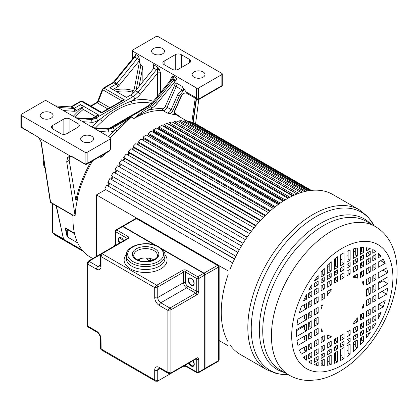 <?xml version="1.0" encoding="UTF-8"?>
<svg xmlns="http://www.w3.org/2000/svg" width="418" height="418" viewBox="0 0 418 418"><rect width="100%" height="100%" fill="white"/><g stroke="black" fill="none" stroke-linecap="round" stroke-linejoin="round"><path stroke-width="0.63" d="M41.283 142.345A1.003 0.664 171.2 0 1 40.995 141.963C40.473 139.769 39.182 137.961 37.118 136.54A1.003 0.58 -60 0 1 37.019 136.451L39.041 138.008L41.283 142.345L50.578 202.223L73.061 215.207M85.126 152.335L21.318 115.493A1.432 0.826 180 0 1 20.9 114.908A1.432 0.826 180 0 1 21.318 114.323L44.616 100.874A1.432 0.826 180 0 1 46.638 100.874L110.446 137.715A1.432 0.826 180 0 1 110.869 138.301A1.432 0.826 180 0 1 110.446 138.886L87.153 152.335A1.432 0.826 180 0 1 85.126 152.335L85.126 164.028L87.153 163.443L109.438 150.579A1.432 0.826 -120 0 1 109.14 151.238L110.869 148.238L110.869 138.301M21.318 115.493L21.318 127.391L20.994 126.894L37.019 136.451M70.569 156.212A12.174 7.028 -120 0 1 73.479 157.304A0.716 0.413 120 0 0 73.631 157.633C71.415 156.431 69.623 156.233 68.259 157.027A11.458 6.615 -120 0 0 67.627 157.481L70.569 156.212L39.041 138.008M85.633 164.321L86.5 164.305L87.153 163.443L87.153 152.335M52.715 125.437A4.295 2.482 0 0 0 51.461 127.192A4.295 2.482 0 0 0 52.715 128.943L60.819 133.624A4.295 2.482 0 0 0 66.896 133.624L78.035 127.192A4.295 2.482 0 0 0 79.295 125.437A4.295 2.482 0 0 0 78.035 123.681L69.937 119.005A4.295 2.482 0 0 0 63.86 119.005L52.715 125.437L52.715 128.943M42.082 112.865A6.448 3.72 0 0 0 40.196 115.493A6.448 3.72 0 0 0 44.172 118.931A6.448 3.72 0 0 0 51.2 118.127A6.448 3.72 0 0 0 53.086 115.493A6.448 3.72 0 0 0 49.105 112.055A6.448 3.72 0 0 0 42.082 112.865M82.597 136.252A6.448 3.72 0 0 0 80.705 138.886A6.448 3.72 0 0 0 84.687 142.324A6.448 3.72 0 0 0 91.709 141.514A6.448 3.72 0 0 0 93.601 138.886A6.448 3.72 0 0 0 89.619 135.448A6.448 3.72 0 0 0 82.597 136.252M56.367 205.875L63.557 239.274L82.006 249.927M63.557 239.274L56.127 205.74M67.627 157.481L66.708 161.797L75.109 215.934A83.078 47.965 120 0 1 76.499 204.083A83.078 47.965 120 0 1 77.675 198.388L77.372 198.216A1.432 0.826 -60 0 1 75.857 199.726M77.675 198.388A1.432 0.826 120 0 1 75.992 199.841A1.432 0.826 120 0 1 75.71 199.381L69.179 160.376L69.55 156.734A11.458 6.615 60 0 1 69.66 156.583M75.109 215.934L73.082 214.821A83.078 47.965 120 0 0 72.972 218.995A83.078 47.965 120 0 0 90.178 257.028L92.786 258.533M73.035 215.829L70.929 214.612L72.079 215.145L71.572 214.653M70.929 214.612L70.851 214.241M66.222 230.344L67.246 229.498L65.171 227.815L66.263 230.527C66.258 233.537 67.711 237.973 68.724 237.717L77.68 242.889M74.556 233.719L67.246 229.498L67.392 234.038C67.852 236.771 68.395 238.004 69.017 237.737M67.402 235.836L67.089 236.74L68.045 237.184M96.469 237.957A83.078 47.965 -60 0 1 96.271 232.445A83.078 47.965 -60 0 1 96.469 226.702M174.019 114.61A83.078 47.965 120 0 0 170.382 113.832A5.732 3.307 120 0 0 172.989 110.368L179.489 95.67L183.105 91.103L182.53 90.084C183.706 89.833 183.559 88.595 182.091 86.364L186.104 91.929A2.863 1.656 120 0 0 186.7 93.24L185.075 92.911L183.303 93.616L181.057 96.255L174.661 110.728A5.732 3.307 120 0 0 174.019 114.61L174.724 114.485M165.241 106.501A2.863 1.656 -60 0 1 162.565 108.753A1.432 1.129 94.7 0 0 163.077 110.645A83.078 47.965 120 0 0 133.948 118.534C139.069 114.072 143.536 110.718 147.345 108.461A1.432 0.826 60 0 1 148.359 110.216L151.582 108.351A1.432 0.826 -120 0 0 150.569 106.6A14.322 8.271 120 0 0 155.512 102.258L173.982 79.775L176.992 78.27L176.992 83.417A1.432 0.826 180 0 0 174.964 83.417A4.295 2.482 -60 0 1 174.437 85.7L165.241 106.501L167.09 107.264A4.295 2.482 -60 0 1 163.077 110.645L167.127 112.985L170.382 113.832M108.696 136.702A84.509 48.791 120 0 1 115.723 129.643A1.432 0.554 47.2 0 0 117.024 131.179L131.414 117.071L114.281 130.473A16.474 9.509 120 0 1 108.596 132.046A2.147 1.688 -86.1 0 0 107.823 129.209A14.322 8.271 120 0 0 112.761 127.84L131.414 117.071L133.948 118.534C139.105 114.903 143.912 112.128 148.359 110.216A84.509 48.791 120 0 1 162.565 108.753M104.991 153.631A83.078 47.965 120 0 0 103.998 155.036A5.732 3.307 120 0 0 104.072 154.164M99.609 156.734L100.921 157.492L103.998 155.036M107.724 185.587A83.078 47.965 -60 0 1 108.967 182.995M110.974 179.066A83.078 47.965 -60 0 1 112.416 176.417M114.563 172.697A83.078 47.965 -60 0 1 116.136 170.126M118.534 166.421A83.078 47.965 -60 0 1 120.159 164.049M122.803 160.402A83.078 47.965 -60 0 1 124.454 158.244M127.333 154.681A83.078 47.965 -60 0 1 128.99 152.742M132.093 149.31A83.078 47.965 -60 0 1 133.723 147.601M137.047 144.32A83.078 47.965 -60 0 1 138.635 142.846M142.162 139.758A83.078 47.965 -60 0 1 143.672 138.52M147.402 135.662A83.078 47.965 -60 0 1 148.808 134.659M152.737 132.062A83.078 47.965 -60 0 1 154.007 131.289M158.129 128.995A83.078 47.965 -60 0 1 159.227 128.441M163.558 126.487A83.078 47.965 -60 0 1 164.431 126.137M169.003 124.574A83.078 47.965 -60 0 1 169.598 124.402M95.408 116.434L83.224 109.396L82.21 107.238A2.147 1.238 -120 0 0 80.69 104.61L98.92 115.133A2.147 1.238 -120 0 0 97.843 115.028L93.763 117.385A2.147 1.238 60 0 1 94.834 117.495L95.847 118.075L133.149 96.542L130.62 95.079L126.534 97.436L109.824 87.79L116.152 84.133L113.618 82.675L104.119 88.161L124.371 99.855L121.178 100.409L121.241 101.308M101.025 112.045L101.59 113.012L102.844 111.93M80.617 101.245L82.403 101.208L101.093 111.998L102.509 111.998L122.025 100.728L124.371 99.855L101.59 113.012L81.332 101.313A1.432 0.826 -120 0 0 80.617 101.245L71.112 106.731A1.432 0.826 60 0 1 71.828 106.799A2.147 1.238 -60 0 1 71.086 107.003L55.406 105.937M120.677 101.501A1.432 0.303 21.2 0 0 120.593 101.449L121.178 100.409L102.802 89.797L98.418 101.099A2.147 1.238 -60 0 1 97.101 102.734L91.077 106.214M134.115 56.942L113.743 81.85A1.432 0.319 39.3 0 1 114.36 82.022L116.888 83.485A2.147 1.238 120 0 1 116.152 84.133A2.147 1.238 -120 0 1 117.667 86.766A4.295 2.482 120 0 0 119.151 85.465L139.523 60.553A2.147 0.475 -140.7 0 0 137.266 58.572L134.732 57.109A1.432 0.319 -140.7 0 0 134.115 56.942L135.766 54.471A2.863 1.656 -60 0 1 134.732 57.109L114.36 82.022A2.147 1.238 -60 0 1 113.618 82.675A1.432 0.826 -120 0 0 112.902 82.602L103.403 88.088A1.432 0.826 60 0 1 104.119 88.161A2.147 1.238 120 0 0 102.802 89.797A1.432 0.303 -158.8 0 1 102.342 89.358L97.958 100.654A1.432 0.303 21.2 0 0 98.418 101.099L109.897 107.724M139.816 60.056L139.743 60.276A1.432 0.606 10.8 0 1 139.821 60.255L138.301 55.934A2.863 1.656 120 0 1 137.266 58.572L116.888 83.485A2.147 0.475 39.3 0 1 119.151 85.465M139.821 60.255C139.973 63.4 140.312 65.093 140.835 65.333L136.289 89.222L136.639 89.421M196.538 88.01L132.731 51.174A1.432 0.826 180 0 1 132.313 50.588A1.432 0.826 180 0 1 132.731 50.003L156.024 36.554A1.432 0.826 180 0 1 158.051 36.554L221.859 73.39A1.432 0.826 180 0 1 222.277 73.976A1.432 0.826 180 0 1 221.859 74.561L198.566 88.01A1.432 0.826 180 0 1 196.538 88.01L196.538 97.953A1.432 0.826 0 0 0 198.566 97.953A1.432 0.826 -60 0 0 199.579 98.538L221.859 85.674L221.859 74.561M171.448 79.201L173.752 76.4L172.033 76.452L170.711 79.007A2.147 1.238 0 0 1 171.223 79.477M159.263 69.08L160.585 73.16A2.147 1.238 0 0 0 157.544 73.16L157.544 67.042L159.263 69.08L157.497 70.37A2.147 0.475 -140.7 0 0 156.51 69.681L153.897 68.176L154.122 67.042L153.495 64.701L157.544 67.042A2.863 1.656 120 0 1 156.51 69.681L138.092 92.2A2.147 0.475 39.3 0 1 140.354 94.181L157.544 73.16L157.544 96.203M142.857 81.813L142.857 66.504L140.835 65.333M139.063 86.458L142.857 66.504M130.62 95.079A14.322 8.271 -60 0 0 135.563 90.737L153.897 68.176M140.354 94.181A16.474 9.509 120 0 1 134.669 99.171L131.377 101.072A2.147 1.52 -105 0 0 132.506 103.873C123.963 104.908 109.464 113.283 102.572 121.152A2.147 0.878 48.4 0 1 100.66 118.806A83.793 48.378 120 0 0 92.169 127.161M172.033 76.452L171.986 78.736A2.147 0.475 -140.7 0 1 172.712 79.039L154.299 101.558A14.322 8.271 -60 0 1 149.357 105.895L112.055 127.433L112.761 127.84A2.147 1.238 60 0 1 114.281 130.473M173.982 79.775L175.226 81.212L176.992 78.27L173.752 76.4A2.863 1.656 -60 0 1 172.712 79.039L173.982 79.775M173.46 80.313A1.432 0.319 39.3 0 1 174.964 81.635L175.226 81.212M113.827 126.408C124.486 119.193 134.727 113.283 144.544 108.675M140.025 110.561L115.462 124.742M153.349 101.334A83.793 48.378 120 0 0 131.377 101.072C120.718 105.19 110.477 111.104 100.66 118.806L97.368 120.708A16.474 9.509 120 0 1 91.683 122.281A2.147 1.688 -86.1 0 0 90.905 119.443A14.322 8.271 120 0 0 95.847 118.075A2.147 1.238 60 0 1 97.368 120.708M183.105 91.103L184.082 88.94M183.303 93.616L181.057 96.255A8.595 4.964 120 0 1 179.489 95.67L177.64 94.902C178.423 92.984 180.053 91.375 182.53 90.084L174.431 85.711M221.916 86.124L221.859 85.674L222.277 85.502L221.916 86.124L199.281 99.191A1.432 0.826 60 0 0 199.579 98.538M172.232 69.299A4.295 2.482 0 0 0 178.308 69.299L189.448 62.867A4.295 2.482 0 0 0 190.707 61.112A4.295 2.482 0 0 0 189.448 59.361L181.344 54.68A4.295 2.482 0 0 0 175.267 54.68L164.128 61.112A4.295 2.482 0 0 0 162.868 62.867A4.295 2.482 0 0 0 164.128 64.623L172.232 69.299M153.495 48.54A6.448 3.72 0 0 0 151.603 51.174A6.448 3.72 0 0 0 155.585 54.612A6.448 3.72 0 0 0 162.607 53.802A6.448 3.72 0 0 0 164.499 51.174A6.448 3.72 0 0 0 160.517 47.736A6.448 3.72 0 0 0 153.495 48.54M194.004 71.933A6.448 3.72 0 0 0 192.118 74.561A6.448 3.72 0 0 0 196.099 77.999A6.448 3.72 0 0 0 203.122 77.194A6.448 3.72 0 0 0 205.008 74.561A6.448 3.72 0 0 0 201.032 71.123A6.448 3.72 0 0 0 194.004 71.933M198.801 99.411L195.603 123.718M193.142 122.626L196.476 98.883M43.89 160.643A12.89 7.44 120 0 0 43.603 163.443A12.89 7.44 120 0 0 45.087 168.349M43.806 160.078A11.458 6.615 120 0 0 43.603 162.278L43.603 163.443M311.363 190.394L196.481 124.224M311.133 190.42L194.913 123.32L192.583 122.406L192.395 122.772M309.837 190.577L190.822 121.863L188.33 121.288L188.053 121.91M307.611 190.937L186.459 120.99L183.826 120.755L183.481 121.648M304.612 191.585L181.856 120.708L179.103 120.818L178.721 121.983M301.023 192.594L177.049 121.021L174.196 121.471L173.851 122.767L297.151 193.957M296.968 194.025L172.075 121.92L169.144 122.704L168.877 123.989L293.075 195.692M169.708 124.465L169.614 124.925M292.579 195.922L166.975 123.404L163.981 124.522L163.804 125.776L288.697 197.881M164.676 126.278L164.567 127.067M287.939 198.299L161.776 125.457L158.751 126.9L158.662 128.117L284.115 200.546M159.598 128.655L159.54 129.46A81.646 47.14 120 0 0 159.216 129.617M283.132 201.162L156.531 128.07L153.495 129.826L153.495 130.996L279.386 203.676M154.508 131.576L154.508 132.161A81.646 47.14 120 0 0 153.719 132.631M278.226 204.512L151.274 131.215L148.249 133.269L148.338 134.387L274.584 207.276M149.451 135.03L149.477 135.369A81.646 47.14 120 0 0 148.312 136.184M273.273 208.331L146.044 134.878L143.05 137.214L143.228 138.264L269.767 211.32M144.476 138.985L144.487 139.058A81.646 47.14 120 0 0 143.013 140.249M268.335 212.605L140.882 139.022L137.95 141.624L138.212 142.601L264.975 215.787M139.45 143.317A81.646 47.14 120 0 0 137.856 144.785M263.455 217.303L135.829 143.62L132.976 146.467L133.321 147.366L260.262 220.657M134.507 148.05A81.646 47.14 120 0 0 132.867 149.754M258.685 222.397L130.923 148.636L128.169 151.708L128.598 152.518L255.675 225.887M129.742 153.181A81.646 47.14 120 0 0 128.08 155.115M254.066 227.852L126.199 154.028L123.566 157.304L124.073 158.02L251.255 231.452M125.191 158.668A81.646 47.14 120 0 0 123.535 160.826M249.635 233.625L121.69 159.76L119.203 163.213L247.033 237.299M120.886 164.467A81.646 47.14 120 0 0 119.255 166.839M243.046 243.396L115.112 169.389L117.442 165.789L245.429 239.681M116.852 170.539A81.646 47.14 120 0 0 115.279 173.109M241.484 245.972L113.477 172.07L111.329 175.79L239.331 249.692M113.132 176.83A81.646 47.14 120 0 0 111.69 179.479M237.884 252.336L109.824 178.549L107.875 182.363L235.862 256.255M109.688 183.408A81.646 47.14 120 0 0 108.45 186.005M234.597 258.836L106.522 185.179L104.777 189.056L232.716 262.922M105.686 189.584L96.469 194.903L96.469 256.401M310.506 190.488L192.583 122.406M308.656 190.754L188.33 121.288M305.96 191.272L183.826 120.755M302.601 192.118L179.103 120.818M298.729 193.367L174.196 121.471M294.471 195.065L169.144 122.704M289.925 197.233L163.981 124.522M285.18 199.893L158.751 126.9M159.54 129.46L283.42 200.98M280.306 203.038L153.495 129.826M154.508 132.161L278.931 204M275.368 206.664L148.249 133.269M149.477 135.369L274.349 207.464M270.415 210.745L143.05 137.214M144.487 139.058L269.72 211.362M265.508 215.27L137.95 141.624M260.686 220.202L132.976 146.467M255.994 225.506L128.169 151.708M251.479 231.154L123.566 157.304M247.174 237.095L119.203 163.213M243.114 243.292L115.112 169.389M237.826 252.446L109.824 178.549M234.493 259.061L106.522 185.179M228.139 270.921L218.87 265.571M137.005 218.306L96.469 194.903M228.139 345.77L219.147 340.581M355.274 250.821L353.811 251.662M375.918 268.643L375.918 263.413L372.762 265.231L372.762 270.467L375.918 268.643L373.891 267.473L373.891 264.578M375.918 279.548L375.918 274.109L372.762 275.927L372.762 281.371L375.918 279.548L373.891 278.378L373.891 275.274M375.918 290.719L375.918 283.77L372.762 285.593L372.762 292.543L375.918 290.719L373.891 289.549L373.891 284.94M375.918 300.385L375.918 294.941L372.762 296.764L372.762 302.204L375.918 300.385L373.891 299.215L373.891 296.111M375.918 311.081L375.918 305.845L372.762 307.669L372.762 312.899L375.918 311.081L373.891 309.91L373.891 307.016M375.918 320.068L375.918 315.334L372.762 317.152L372.762 321.891L375.918 320.068L373.891 318.897L373.891 316.504M375.918 323.177L372.762 324.901L372.762 328.574A64.79 37.406 120 0 0 375.918 323.177L375.829 323.124M370.238 254.693L370.238 250.988L366.434 253.183L366.434 256.887L370.238 254.693L368.211 253.522L368.211 252.159M370.238 262.436L370.238 257.702L366.434 259.897L366.434 264.631L370.238 262.436L368.211 261.266L368.211 258.867M370.238 271.919L370.238 266.689L366.434 268.889L366.434 274.119L370.238 271.919L368.211 270.749L368.211 267.86M370.238 282.824L370.238 277.385L366.434 279.585L366.434 285.024L370.238 282.824L368.211 281.659L368.211 278.555M370.238 293.995L370.238 287.051L366.434 289.246L366.434 296.195L370.238 293.995L368.211 292.825L368.211 288.216M370.238 303.661L370.238 298.217L366.434 300.417L366.434 305.856L370.238 303.661L368.211 302.491L368.211 299.387M370.238 314.357L370.238 309.127L366.434 311.321L366.434 316.551L370.238 314.357L368.211 313.186L368.211 310.292M370.238 323.344L370.238 318.61L366.434 320.81L366.434 325.544L370.238 323.344L368.211 322.173L368.211 319.78M370.238 330.058L370.238 326.353L366.434 328.553L366.434 332.258L370.238 330.058L368.211 328.888L368.211 327.524M370.238 332.441L366.434 334.604L366.434 337.681A64.79 37.406 120 0 0 370.238 332.441L370.212 332.425M363.472 258.596L363.472 254.891L360.332 256.704L360.332 260.409L363.472 258.596L361.445 257.425L361.445 256.062M363.472 266.339L363.472 261.605L360.332 263.418L360.332 268.152L363.472 266.339L361.445 265.174L361.445 262.776M363.472 275.828L363.472 270.598L360.332 272.411L360.332 277.641L363.472 275.828L361.445 274.657L361.445 271.763M363.472 318.26L363.472 313.03L360.332 314.843L360.332 320.073L363.472 318.26L361.445 317.095L361.445 314.2M363.472 327.252L363.472 322.518L360.332 324.331L360.332 329.065L363.472 327.252L361.445 326.082L361.445 323.689M363.472 333.966L363.472 330.262L360.332 332.075L360.332 335.779L363.472 333.966L361.445 332.796L361.445 331.432M363.472 341.334L363.472 336.312L360.332 338.125L360.332 344.866A64.79 37.406 120 0 0 363.472 341.334L361.445 340.168L361.445 337.483M357.301 262.159L357.301 258.455L353.377 260.722L353.377 264.427L357.301 262.159L355.274 260.994L355.274 259.625M357.301 269.903L357.301 265.169L353.377 267.436L353.377 272.17L357.301 269.903L355.274 268.737L355.274 266.339M357.301 330.816L357.301 326.082L353.377 328.344L353.377 333.078L357.301 330.816L355.274 329.645L355.274 327.252M357.301 337.53L357.301 333.825L353.377 336.088L353.377 339.792L357.301 337.53L355.274 336.359L355.274 334.996M357.301 347.975L357.301 339.881L353.377 342.143L353.377 351.585A64.79 37.406 120 0 0 357.301 347.975L355.274 346.804L355.274 341.046M350.148 266.292L350.148 262.588L346.935 264.442L346.935 268.147L350.148 266.292L348.121 265.122L348.121 263.758M350.148 274.036L350.148 269.302L346.935 271.157L346.935 275.89L350.148 274.036L348.121 272.865L348.121 270.472M350.148 334.943L350.148 330.21L346.935 332.064L346.935 336.798L350.148 334.943L348.121 333.778L348.121 331.38M350.148 341.658L350.148 337.953L346.935 339.808L346.935 343.512L350.148 341.658L348.121 340.492L348.121 339.123M350.148 354.239L350.148 344.009L346.935 345.864L346.935 356.606A64.79 37.406 120 0 0 350.148 354.239L348.121 353.069L348.121 345.179M344.035 269.819L344.035 266.114L340.55 268.126L340.55 271.831L344.035 269.819L342.013 268.649L342.013 267.285M344.035 277.562L344.035 272.829L340.55 274.84L340.55 279.574L344.035 277.562L342.013 276.392L342.013 273.999M344.035 338.475L344.035 333.736L340.55 335.748L340.55 340.487L344.035 338.475L342.013 337.305L342.013 334.907M344.035 345.184L344.035 341.48L340.55 343.491L340.55 347.196L344.035 345.184L342.013 344.019L342.013 342.65M344.035 358.513L344.035 347.536L340.55 349.547L340.55 360.525A64.79 37.406 120 0 0 342.295 359.558A64.79 37.406 120 0 0 344.035 358.513L342.013 357.343L342.013 348.706M337.655 273.503L337.655 269.798L334.442 271.653L334.442 275.357L337.655 273.503L335.628 272.332L335.628 270.969M337.655 281.246L337.655 276.512L334.442 278.367L334.442 283.101L337.655 281.246L335.628 280.076L335.628 277.683M337.655 342.159L337.655 337.425L334.442 339.275L334.442 344.014L337.655 342.159L335.628 340.989L335.628 338.59M337.655 348.873L337.655 345.169L334.442 347.024L334.442 350.723L337.655 348.873L335.628 347.703L335.628 346.334M337.655 361.962L337.655 351.219L334.442 353.074L334.442 363.305A64.79 37.406 120 0 0 337.655 361.962L335.628 360.791L335.628 352.39M331.208 277.223L331.208 273.518L327.289 275.786L327.289 279.49L331.208 277.223L329.185 276.052L329.185 274.689M331.208 284.966L331.208 280.232L327.289 282.495L327.289 287.234L331.208 284.966L329.185 283.801L329.185 281.403M331.208 345.879L331.208 341.145L327.289 343.408L327.289 348.142L331.208 345.879L329.185 344.709L329.185 342.316M331.208 352.593L331.208 348.889L327.289 351.151L327.289 354.856L331.208 352.593L329.185 351.423L329.185 350.059M331.208 364.381L331.208 354.939L327.289 357.207L327.289 365.301A64.79 37.406 120 0 0 331.208 364.381L329.185 363.216L329.185 356.11M324.253 281.241L324.253 277.536L321.113 279.349L321.113 283.054L324.253 281.241L322.231 280.07L322.231 278.707M324.253 288.984L324.253 284.25L321.113 286.064L321.113 290.797L324.253 288.984L322.231 287.814L322.231 285.416M324.253 298.468L324.253 293.237L321.113 295.051L321.113 300.281L324.253 298.468L322.231 297.297L322.231 294.408M324.253 340.905L324.253 335.675L321.113 337.488L321.113 342.718L324.253 340.905L322.231 339.735L322.231 336.84M324.253 349.892L324.253 345.158L321.113 346.971L321.113 351.705L324.253 349.892L322.231 348.722L322.231 346.329M324.253 356.606L324.253 352.902L321.113 354.715L321.113 358.419L324.253 356.606L322.231 355.436L322.231 354.072M324.253 365.698L324.253 358.957L321.113 360.771L321.113 365.792A64.79 37.406 120 0 0 324.253 365.698L322.231 364.527L322.231 360.128M318.155 365.551L318.155 362.479L314.346 364.71A64.79 37.406 120 0 0 318.155 365.551L316.128 364.386L316.128 363.65M314.346 358.623L314.346 362.328L318.155 360.128L318.155 356.423L314.346 358.623M314.346 350.88L314.346 355.613L318.155 353.414L318.155 348.68L314.346 350.88M314.346 341.391L314.346 346.626L318.155 344.427L318.155 339.197L314.346 341.391M314.346 330.486L314.346 335.931L318.155 333.731L318.155 328.287L314.346 330.486M314.346 319.315L314.346 326.265L318.155 324.065L318.155 317.121L314.346 319.315M314.346 309.654L314.346 315.094L318.155 312.894L318.155 307.455L314.346 309.654M314.346 298.959L314.346 304.189L318.155 301.989L318.155 296.759L314.346 298.959M314.346 289.967L314.346 294.7L318.155 292.506L318.155 287.772L314.346 289.967M314.346 283.252L314.346 286.957L318.155 284.762L318.155 281.058L314.346 283.252M311.828 296.158L311.828 291.424L308.672 293.248L308.672 297.982L311.828 296.158L309.801 294.988L309.801 292.595M311.828 305.642L311.828 300.411L308.672 302.235L308.672 307.465L311.828 305.642L309.801 304.476L309.801 301.582M311.828 316.551L311.828 311.107L308.672 312.93L308.672 318.37L311.828 316.551L309.801 315.381L309.801 312.277M311.828 327.717L311.828 320.773L308.672 322.597L308.672 329.541L311.828 327.717L309.801 326.552L309.801 321.944M311.828 337.383L311.828 331.944L308.672 333.763L308.672 339.207L311.828 337.383L309.801 336.213L309.801 333.115M311.828 348.079L311.828 342.849L308.672 344.672L308.672 349.903L311.828 348.079L309.801 346.909L309.801 344.019M311.828 357.071L311.828 352.332L308.672 354.156L308.672 358.89L311.828 357.071L309.801 355.901L309.801 353.503M311.828 363.754L311.828 360.076L308.672 361.998A64.79 37.406 120 0 0 309.9 362.767A64.79 37.406 120 0 0 311.828 363.754L309.801 362.584L309.801 361.246M378.248 253.115L378.248 257.812L381.117 256.156A64.79 37.406 120 0 0 378.248 253.115M385.182 263.293A64.79 37.406 120 0 0 383.191 259.212L378.248 262.065L378.248 267.295L385.182 263.293L380.652 260.68M387.617 272.792A64.79 37.406 120 0 0 386.671 267.896L378.248 272.761L378.248 278.2L387.617 272.792L382.904 270.07M388.008 283.738A64.79 37.406 120 0 0 388.008 276.789L378.248 282.427L378.248 289.371L388.008 283.738L382.945 280.812L378.248 283.524M386.671 294.173A64.79 37.406 120 0 0 387.617 288.185L378.248 293.598L378.248 299.037L386.671 294.173L381.958 291.456M383.191 306.875A64.79 37.406 120 0 0 385.182 300.5L378.248 304.503L378.248 309.733L383.191 306.875L378.661 304.262M306.342 360.196L306.342 355.504L303.473 357.155A64.79 37.406 120 0 0 306.342 360.196M299.408 350.018A64.79 37.406 120 0 0 301.394 354.103L306.342 351.245L306.342 346.015L299.408 350.018M296.968 340.518A64.79 37.406 120 0 0 297.919 345.414L306.342 340.55L306.342 335.111L296.968 340.518M296.581 329.577A64.79 37.406 120 0 0 296.581 336.521L306.342 330.889L306.342 323.94L296.581 329.577M297.919 319.138A64.79 37.406 120 0 0 296.968 325.126L306.342 319.718L306.342 314.279L297.919 319.138M301.394 306.436A64.79 37.406 120 0 0 299.408 312.816L306.342 308.813L306.342 303.583L301.394 306.436M375.918 259.155L375.918 254.421L372.762 256.244L372.762 260.978L375.918 259.155L373.891 257.99L373.891 255.591M306.342 294.633A64.79 37.406 120 0 0 303.473 300.981L306.342 299.325L306.342 294.633M378.248 318.683A64.79 37.406 120 0 0 381.117 312.33L378.248 313.986L378.248 318.683M308.672 290.139L311.828 288.415L311.828 284.742A64.79 37.406 120 0 0 308.672 290.139M314.346 280.875L318.155 278.707L318.155 275.634A64.79 37.406 120 0 0 314.346 280.875M321.113 271.977L321.113 276.998L324.253 275.185L324.253 268.445A64.79 37.406 120 0 0 321.113 271.977M327.289 265.341L327.289 273.435L331.208 271.172L331.208 261.731A64.79 37.406 120 0 0 327.289 265.341M334.442 259.071L334.442 269.302L337.655 267.447L337.655 256.709A64.79 37.406 120 0 0 334.442 259.071M340.55 254.802L340.55 265.775L344.035 263.763L344.035 252.791A64.79 37.406 120 0 0 342.295 253.757A64.79 37.406 120 0 0 340.55 254.802M346.935 251.349L346.935 262.091L350.148 260.236L350.148 250.006A64.79 37.406 120 0 0 346.935 251.349M353.377 248.929L353.377 258.371L357.301 256.109L357.301 248.01A64.79 37.406 120 0 0 353.377 248.929M360.332 247.618L360.332 254.358L363.472 252.545L363.472 247.524A64.79 37.406 120 0 0 360.332 247.618M366.434 247.759L366.434 250.837L370.238 248.605A64.79 37.406 120 0 0 366.434 247.759M372.762 249.562L372.762 253.235L375.918 251.312A64.79 37.406 120 0 0 374.69 250.549A64.79 37.406 120 0 0 372.762 249.562M321.113 332.023L322.55 331.192A32.228 18.606 -60 0 1 321.113 328.6L321.113 332.023M321.113 305.746L321.113 309.168A32.228 18.606 -60 0 1 322.55 304.921L321.113 305.746M331.208 336.887L331.208 336.046A32.228 18.606 -60 0 1 327.289 335.126L327.289 339.155L331.208 336.887L329.269 335.769M327.289 291.487L327.289 295.516A32.228 18.606 -60 0 1 331.208 290.066L331.208 289.225L327.289 291.487M357.301 321.829L357.301 317.795A32.228 18.606 -60 0 1 353.377 323.25L353.377 324.091L357.301 321.829L355.342 320.695M353.377 276.423L353.377 277.265A32.228 18.606 -60 0 1 357.301 278.189L357.301 274.161L353.377 276.423M363.472 307.564L363.472 304.142A32.228 18.606 -60 0 1 362.04 308.395L363.472 307.564L362.547 307.031M363.472 281.293L362.04 282.119A32.228 18.606 -60 0 1 363.472 284.715L363.472 281.293M288.42 374.742L277.16 373.812L266.961 369.841A92.388 53.342 -60 0 1 247.827 327.55A92.388 53.342 -60 0 1 247.827 327.21A92.388 53.342 -60 0 1 288.295 234.43A92.388 53.342 -60 0 1 359.349 209.826L332.78 194.485A92.388 53.342 120 0 0 229.816 269.955M228.139 274.553A92.388 53.342 120 0 0 221.263 312.209A92.388 53.342 120 0 0 228.139 341.929M229.921 344.74A92.388 53.342 120 0 0 240.397 354.506L266.961 369.841M327.289 267.588L329.185 266.491M334.442 263.455L335.628 262.77M340.55 259.928L342.013 259.087M346.935 256.244L348.121 255.56M353.377 252.524L355.274 251.427M360.332 248.506L361.445 247.864M363.472 252.545L361.445 251.375L361.445 247.545M357.301 256.109L355.274 254.938L355.274 248.433M350.148 260.236L348.121 259.066L348.121 250.821M344.035 263.763L342.013 262.593L342.013 253.919M337.655 267.447L335.628 266.282L335.628 258.167M331.208 271.172L329.185 270.002L329.185 263.539M324.253 275.185L322.231 274.015L322.231 270.686M318.155 278.707L316.541 277.777M375.918 251.312L373.326 249.823M375.918 251.411L373.891 250.142M318.155 284.762L316.128 283.592L316.128 282.228M311.828 288.415L310.182 287.464M366.434 290.348L368.211 289.319M372.762 286.691L373.891 286.043M314.535 319.211A32.228 18.606 120 0 0 314.639 320.245L314.346 320.418M296.529 330.706L304.314 326.207M308.672 323.694L309.801 323.041M383.959 281.356L383.207 280.917A2.994 1.729 120 0 0 382.945 280.812M384.043 279.078A64.79 37.406 -60 0 1 383.954 281.398M383.463 269.751A64.79 37.406 -60 0 1 383.567 270.451M380.944 260.508A64.79 37.406 -60 0 1 381.127 260.957M355.274 275.331L355.274 277.019L357.301 278.189M353.879 276.131L355.274 276.935L353.879 276.131M381.117 256.156L378.248 254.499M318.155 292.506L316.128 291.336L316.128 288.937M306.342 299.325L304.612 298.327M322.231 295.082L321.646 294.742M318.155 301.989L316.128 300.819L316.128 297.93M306.342 308.813L304.314 307.643L304.314 304.748M330.481 289.643L331.208 290.066M316.128 309.017L315.789 308.818M318.155 312.894L316.128 311.729L316.128 308.625M306.342 319.718L304.314 318.547L304.314 315.444M316.128 321.108L314.639 320.245M318.155 324.065L316.128 322.895L316.128 318.286M306.342 330.889L304.314 329.718L304.314 325.11M322.55 331.192L321.113 330.366M318.155 333.731L316.128 332.561L316.128 329.457M306.342 340.55L304.314 339.385L304.314 336.281M318.155 344.427L316.128 343.256L316.128 340.362M306.342 351.245L304.314 350.08L304.314 347.186M318.155 353.414L316.128 352.243L316.128 349.85M304.314 358.163L304.314 356.669M379.382 303.849A64.79 37.406 -60 0 1 379.142 304.539M382.784 290.975A64.79 37.406 -60 0 1 382.622 291.837M355.274 343.591A64.79 37.406 -60 0 1 353.377 345.508M348.121 350.268A64.79 37.406 -60 0 1 346.935 351.24M342.013 354.861A64.79 37.406 -60 0 1 340.55 355.817M335.628 358.639A64.79 37.406 -60 0 1 334.442 359.229M329.185 361.403A64.79 37.406 -60 0 1 327.289 362.009M322.231 363.127A64.79 37.406 -60 0 1 321.113 363.268M308.672 361.925L309.801 362.578M318.155 360.128L316.128 358.957L316.128 357.594M87.968 326.97L87.864 326.181L87.231 325.716L87.231 262.912M87.237 262.828L87.864 264.197L88.877 261.276L97.99 266.538A4.295 2.482 -120 0 0 100.137 266.747L100.398 265.66A2.147 1.238 0 0 0 101.031 266.538A6.448 3.72 -120 0 1 96.469 269.166L87.864 264.197L87.864 326.181L96.469 331.15A2.147 1.238 -60 0 0 96.919 332.138C98.982 333.621 100.148 335.633 100.398 338.167L100.398 348.523L154.707 379.978L155.512 381.169L157.45 381.221A1.432 0.826 60 0 1 157.429 381.232M101.135 349.772L101.031 339.045A2.147 1.238 180 0 1 100.398 338.167M154.707 297.527A2.147 1.238 0 0 0 157.748 297.527A4.295 2.482 -120 0 0 160.784 302.789L169.901 308.056L167.874 310.391L159.268 305.422A6.448 3.72 -120 0 1 154.707 297.527L154.707 287.589L157.748 287.004L157.748 297.527L183.575 282.615L183.575 272.092L157.748 287.004A1.432 0.826 60 0 0 156.734 285.248L154.707 287.589L101.031 256.595L102.044 253.674L156.734 285.248L182.561 270.336L183.575 272.092A1.432 0.826 0 0 1 183.857 271.966L182.561 270.336M127.861 238.762L127.244 238.647A1.432 0.826 -120 0 0 127.161 238.688A1.432 0.826 -120 0 0 127.15 238.688L101.323 253.601A1.432 0.826 60 0 1 102.044 253.674L127.861 238.762A2.863 1.651 0 0 0 127.866 236.421A1.432 0.826 -60 0 0 126.858 238.176L115.713 231.744A1.432 0.826 180 0 1 115.295 231.159L115.295 244.023A1.432 0.826 0 0 0 115.713 244.608A1.432 0.826 -60 0 1 115.525 245.403M100.398 255.226L101.031 256.595L101.031 266.538M159.268 367.406A2.147 1.238 120 0 0 159.713 368.389L158.636 368.07A4.295 2.482 -120 0 0 157.748 370.04L157.748 380.563L154.707 379.978L154.707 370.04A6.448 3.72 -120 0 1 159.268 367.406L167.874 372.375L168.679 373.567L170.617 373.619A1.432 0.826 60 0 1 170.596 373.629M170.915 372.96L167.874 372.375L167.874 310.391L170.915 309.806L170.915 372.96L196.742 358.048L196.444 358.707L170.617 373.619A1.432 0.826 60 0 0 170.915 372.96M185.597 364.966L185.597 365.651A1.432 0.826 120 0 0 185.895 366.309L197.04 372.741A1.432 0.826 -60 0 1 196.742 372.083A1.432 0.826 0 0 0 198.764 372.083L204.752 368.577L204.397 369.319A1.432 0.826 -120 0 0 204.689 368.666L204.689 275.101L198.764 278.524L198.764 291.388A2.863 1.651 120 0 1 196.737 294.899L196.523 294.047A1.432 0.826 -120 0 0 196.45 293.911A1.432 0.826 -120 0 0 195.728 293.143L186.611 287.882A4.295 2.482 60 0 1 183.575 282.615A1.432 0.826 180 0 1 185.597 282.615A2.863 1.656 60 0 0 187.625 286.126A1.432 0.826 -60 0 1 186.611 287.882L160.784 302.789A2.147 1.238 120 0 0 159.268 305.422M137.417 259.855A11.819 6.824 180 0 1 153.767 259.855M204.397 369.319L198.472 372.741A1.432 0.826 60 0 0 198.764 372.083L198.764 359.219A2.863 1.656 120 0 0 196.878 357.975L196.481 358.686M219.147 359.632L218.222 361.335A1.432 0.826 -120 0 0 218.515 360.682L219.147 359.632L219.147 266.418L218.515 267.123L204.752 274.94M204.752 368.498L218.515 360.682L218.515 267.123A1.432 0.826 -120 0 0 217.506 265.367L218.431 265.174L137.7 218.567L136.477 218.588L123.007 226.363L156.327 245.601M125.713 224.8L135.474 219.168M37.233 136.581A1.003 0.58 -60 0 1 37.118 136.54L20.978 127.224M73.479 157.304L85.126 164.028A0.716 0.413 -60 0 0 85.277 164.358L86.5 164.305L109.14 151.238M85.288 164.363A0.716 0.413 -60 0 1 85.277 164.358L73.631 157.633M109.438 150.579A1.432 0.826 -60 0 0 110.446 148.824L110.446 138.886M52.715 203.77L52.715 232.732A1.003 0.58 120 0 0 52.867 233.15A0.716 0.58 131.8 0 1 52.621 232.664M52.506 203.65L52.506 232.439A0.716 0.413 -0 0 0 52.715 232.732L63.285 238.835M63.332 239.19L52.867 233.15A81.646 47.14 120 0 0 57.475 236.489L52.788 233.092L52.506 232.439M50.285 201.842A1.003 0.664 -8.8 0 0 50.578 202.223A1.432 0.826 120 0 0 50.86 202.693L50.285 201.842L40.995 141.963M69.179 160.376L66.708 161.797M110.446 148.824A1.432 0.826 -0 0 0 110.869 148.238M68.38 237.487L67.089 236.74L65.171 227.815L74.43 233.16M188.137 121.727L174.975 114.13A83.078 47.965 120 0 0 174.426 113.821M117.024 131.179A83.078 47.965 120 0 0 110.477 137.731M92.702 160.726A83.078 47.965 120 0 0 77.372 198.216A0.716 0.272 -166.8 0 0 76.379 198.027A0.716 0.413 -60 0 1 75.611 198.78M90.957 161.735A83.793 48.378 120 0 0 76.379 198.027M99.562 131.43L108.596 132.046M94.097 128.274L107.823 129.209L107.112 128.801L93.386 127.866M147.345 108.461L150.569 106.6L149.357 105.895A2.147 1.238 -120 0 0 148.28 105.791L110.979 127.328A2.147 1.238 60 0 1 112.055 127.433A14.322 8.271 -60 0 1 107.112 128.801A2.147 1.688 -86.1 0 0 106.517 128.613L93.104 127.699M82.644 121.664L91.683 122.281M77.178 118.508L90.905 119.443L89.896 118.858A2.147 1.688 -86.1 0 0 89.3 118.675C91.803 118.346 93.292 117.918 93.763 117.385M82.21 107.604A83.078 47.965 120 0 0 73.307 116.272M63.4 110.556L74.399 111.303A4.295 2.482 120 0 0 75.883 110.895L82.21 107.238M83.224 109.396A81.646 47.14 120 0 0 75.088 117.301M74.399 111.303A2.147 1.688 -86.1 0 0 73.62 108.466A2.147 1.238 120 0 0 74.362 108.262L80.69 104.61M82.403 101.208A2.147 1.238 120 0 0 81.332 101.313L71.828 106.799L74.362 108.262A2.147 1.238 60 0 1 75.883 110.895M57.935 107.4L73.62 108.466L71.086 107.003A1.432 1.123 -86.1 0 0 70.689 106.883L55.218 105.827M98.92 115.133L94.834 117.495A14.322 8.271 -60 0 1 89.896 118.858L76.17 117.923M107.823 108.926L97.101 102.734A1.432 0.826 -120 0 0 96.386 102.661L90.659 105.973M135.766 54.471L138.301 55.934M139.523 60.553A5.011 2.895 120 0 0 139.743 60.276L134.293 88.924A1.432 0.606 -169.2 0 1 136.289 89.222A2.863 1.656 -60 0 1 135.934 90.283M132.731 51.174L132.731 58.635M186.104 91.929L196.538 97.953A2.863 1.656 -60 0 0 197.134 99.265C198.367 99.599 199.083 99.573 199.281 99.191M167.127 112.985A4.295 2.482 120 0 0 171.14 109.605L167.09 107.264L176.281 86.474A5.732 3.307 -60 0 0 176.992 83.417L182.091 86.364M170.711 80.104L170.711 79.007M160.585 73.16L160.585 92.488M153.495 68.813L153.495 64.701M133.718 92.728L133.086 92.362A81.646 47.14 120 0 0 116.476 91.631M134.314 92.138A2.863 1.656 -60 0 1 133.086 92.362A1.432 1.16 107.5 0 1 132.689 90.492A83.078 47.965 120 0 0 113.889 90.136M135.563 90.737L138.092 92.2A14.322 8.271 120 0 1 133.149 96.542A2.147 1.238 -120 0 1 134.669 99.171M151.462 103.371A81.646 47.14 120 0 0 132.506 103.873M171.453 79.19L153.375 101.302A2.147 0.475 39.3 0 1 154.299 101.558L155.512 102.258A1.432 0.319 39.3 0 1 157.022 103.58L174.964 81.635L174.964 83.417M151.582 108.351A15.753 9.097 120 0 0 157.022 103.58M100.921 157.492A4.295 2.482 120 0 0 101.861 155.439M102.572 121.152A81.646 47.14 120 0 0 95.623 127.871M195.227 98.167L191.82 122.443M179.939 116.993A83.793 48.378 120 0 0 174.374 112.959M198.566 88.01L198.566 97.953M196.173 98.711L192.834 122.505M174.661 110.728L174.959 110.718C174.275 113.644 174.238 114.929 174.839 114.579A4.295 2.482 120 0 0 175.069 114.684M177.64 94.902L171.14 109.605L172.989 110.368M189.448 62.867L189.448 59.361M181.344 54.68L181.344 67.544M175.267 70.025L175.267 54.68M164.128 61.112L164.128 64.623M117.667 86.766L112.86 89.541M134.293 88.924A1.432 0.826 -60 0 1 132.689 90.492M78.035 127.192L78.035 123.681M69.937 119.005L69.937 131.869M63.86 134.35L63.86 119.005M353.518 248.888A80.214 46.309 -60 0 1 353.377 252.462M291.686 335.471A71.572 41.325 120 0 0 291.686 335.879A71.572 41.325 -60 0 0 342.117 365.196A71.572 41.325 -60 0 0 392.904 277.845A71.572 41.325 120 0 0 392.904 277.437A71.572 41.325 -60 0 0 342.467 248.114A71.572 41.325 -60 0 0 291.686 335.471M271.428 335.388A85.899 49.596 -60 0 1 309.116 249.227A85.899 49.596 -60 0 1 375.113 226.42L366.419 221.399A85.899 49.596 120 0 0 300.228 244.415A85.899 49.596 120 0 0 262.734 330.857A85.899 49.596 120 0 0 262.734 331.187A85.899 49.596 120 0 0 280.525 370.181L289.219 375.197A85.899 49.596 -60 0 1 271.428 335.879A85.899 49.596 -60 0 1 271.428 335.388M284.648 372.563A86.965 50.207 -60 0 1 259.327 330.095A86.965 50.207 -60 0 1 259.322 329.76A86.965 50.207 -60 0 1 301.801 237.711A86.965 50.207 -60 0 1 370.547 223.782M374.262 225.929A91.323 52.725 120 0 0 301.895 226.593A91.323 52.725 120 0 0 251.239 328.313A91.323 52.725 120 0 0 251.239 328.647A91.323 52.725 120 0 0 288.368 374.706M88.135 261.213A1.432 0.826 60 0 1 88.156 261.203A1.432 0.826 60 0 1 88.877 261.276L100.534 254.541M122.803 226.655L122.652 226.566A1.432 0.826 -120 0 0 121.936 226.499L116.011 229.921A1.432 0.826 60 0 1 116.727 229.989A1.432 0.826 120 0 0 115.713 231.744L115.713 244.608L116.308 244.953M126.858 239.347L126.858 238.176A1.432 0.826 180 0 1 127.255 238.621M123.744 240.658A4.368 2.524 -120 0 0 120.3 237.445A4.368 2.524 -120 0 0 118.195 239.608A4.368 2.524 -120 0 0 118.216 239.995A4.368 2.524 -120 0 0 119.417 243.156M154.498 244.953L122.652 226.566L116.727 229.989L127.866 236.421M188.173 367.14L186.616 366.236M183.293 366.299A1.432 0.826 -120 0 1 183.277 366.309L183.277 366.309A1.432 0.826 -120 0 1 183.267 366.314A1.432 0.826 -120 0 0 183.277 366.309L157.45 381.221A1.432 0.826 60 0 0 157.748 380.563L156.734 381.148M101.031 339.045A6.448 3.72 -120 0 0 96.469 331.15M187.625 286.126L196.742 291.388L196.742 278.524A1.432 0.826 -60 0 1 197.756 276.768L186.611 270.336A2.863 1.656 0 0 0 182.703 270.263M186.611 270.336A1.432 0.826 120 0 0 185.597 272.092L196.742 278.524A1.432 0.826 180 0 0 198.764 278.524A1.432 0.826 60 0 0 197.756 276.768L203.681 273.346L162.346 249.483M126.299 254.651A21.485 12.404 0 0 0 130.186 268.748A21.485 12.404 180 0 0 130.416 268.884A21.485 12.404 0 0 0 158.093 270.195A21.485 12.404 0 0 0 164.891 254.651M101.302 253.616A1.432 0.826 60 0 1 101.323 253.601L88.156 261.203M96.469 269.166A2.147 1.238 -60 0 1 97.99 266.538L100.398 265.148M203.681 273.346L203.832 273.435A1.217 0.705 -120 0 1 204.689 274.929L204.689 275.101A1.432 0.826 -120 0 0 203.681 273.346M162.189 249.321L203.785 273.335L204.752 275.013L204.689 368.488M185.895 366.309L183.277 366.309M184.813 365.421A1.432 0.826 180 0 1 185.597 365.651L196.742 372.083L196.742 359.219L196.146 358.879M188.711 363.174A4.368 2.524 -120 0 0 192.155 366.387A4.368 2.524 -120 0 0 194.26 364.219A4.368 2.524 -120 0 0 194.245 363.832A4.368 2.524 -120 0 0 193.038 360.671M160.157 368.645L157.748 370.04A2.147 1.238 180 0 1 154.707 370.04M196.737 294.899L170.915 309.806A1.432 0.826 60 0 0 169.901 308.056L195.728 293.143A1.432 0.826 -60 0 0 196.742 291.388A1.432 0.826 -0 0 0 198.764 291.388M185.597 282.615L185.597 272.092A1.432 0.826 0 0 0 183.857 271.966M188.184 280.013A4.227 2.44 -120 0 0 188.199 280.389A4.227 2.44 -120 0 0 191.329 285.275A4.227 2.44 -120 0 0 194.156 283.467A4.227 2.44 -120 0 0 194.14 283.09A4.227 2.44 -120 0 0 191.01 278.205A4.227 2.44 -120 0 0 188.184 280.013M191.272 278.351A3.94 2.273 -120 0 0 189.401 278.21A3.94 2.273 -120 0 0 188.586 280.013A3.94 2.273 -120 0 0 188.602 280.363A3.94 2.273 -120 0 0 190.446 284.12A3.94 2.273 -120 0 0 193.341 285.034A3.94 2.273 -120 0 0 194.151 283.461M153.646 250.434A11.819 6.824 0 0 0 140.882 249.17A11.819 6.824 0 0 0 133.776 255.424C133.185 255.988 134.241 257.378 136.942 259.594C143.818 264.254 158.537 260.09 157.408 255.424A11.819 6.824 0 0 0 153.949 250.601A11.819 6.824 0 0 0 153.646 250.434M154.963 248.846A13.251 7.649 0 0 0 136.226 248.846A13.251 7.649 0 0 0 136.226 259.667A13.251 7.649 0 0 0 154.963 259.667A13.251 7.649 0 0 0 154.963 248.846M132.934 261.563A17.906 10.335 180 0 1 132.934 246.949A17.906 10.335 180 0 1 158.255 246.949A17.906 10.335 180 0 1 158.255 261.563A17.906 10.335 180 0 1 132.934 261.563M131.712 263.199A19.338 11.166 180 0 1 126.257 255.424C125.745 244.896 147.93 239.958 158.971 246.876C163.438 250.095 165.423 252.947 164.932 255.424A19.338 11.166 180 0 1 152.993 265.738A19.338 11.166 180 0 1 131.921 263.319A19.338 11.166 180 0 1 131.712 263.199M126.257 255.424L126.257 258.35A19.338 11.166 0 0 0 131.712 266.125A19.338 11.166 0 0 0 131.921 266.245A19.338 11.166 0 0 0 152.993 268.664A19.338 11.166 0 0 0 164.932 258.35L164.932 255.424M189.229 362.871A3.94 2.273 -120 0 0 193.445 365.672L194.135 364.047L192.97 360.713M123.676 240.695L119.621 237.805A3.94 2.273 -120 0 0 118.806 239.608A3.94 2.273 -120 0 0 118.822 239.958A3.94 2.273 -120 0 0 119.94 242.853M198.764 359.219A1.432 0.826 180 0 1 196.742 359.219A1.432 0.826 120 0 0 196.554 358.649M203.853 273.377L204.031 273.142A1.432 0.826 60 0 1 205.045 274.898L205.045 368.462A1.432 0.826 60 0 1 204.747 369.115A1.432 0.826 60 0 1 204.564 369.178M161.196 248.412L204.031 273.142L217.506 265.367L136.477 218.588A1.432 0.826 -120 0 0 135.761 218.515L122.291 226.295A1.432 0.826 60 0 1 123.007 226.363L122.824 226.598M218.515 267.123L218.515 358.341M138.504 219.758L207.882 259.813M139.518 258.93L139.518 260.722M146.535 257.979A3.297 1.902 -120 0 0 149.153 260.942A3.297 1.902 -120 0 0 150.961 259.364L150.961 258.705M138.504 260.351L138.504 259.322M150.961 259.134L150.961 259.364A3.01 1.735 -120 0 1 150.339 260.508A3.01 1.735 -120 0 1 148.834 260.362A3.01 1.735 -120 0 1 146.969 258.005M20.9 114.908L20.9 127.109M57.475 236.489L83.213 251.354M73.04 215.709L71.985 215.103M71.201 214.439L71.985 215.098M67.538 236.259L67.397 235.799M73.051 215.505L50.86 202.693M71.112 106.731L70.689 106.883M97.958 100.654L96.386 102.661M103.403 88.088L102.342 89.358M113.743 81.85L112.902 82.602M110.979 127.328C110.509 127.861 109.02 128.289 106.517 128.613M75.888 117.761L89.3 118.675M153.375 101.302L148.28 105.791M185.069 92.916L183.539 93.564M222.277 73.976L222.277 85.502M186.7 93.24L197.134 99.265M132.313 50.588L132.313 59.147M181.355 96.25L174.959 110.718M353.774 252.294L353.926 248.773M289.219 375.197C295.505 378.76 302.339 380.516 309.722 380.469L317.805 379.748C325.329 378.41 332.728 375.578 340.001 371.262C349.281 365.729 357.886 358.367 365.813 349.176C384.738 327.372 397.231 297.046 397.1 271.59C397.163 260.268 394.759 250.22 389.884 241.458C386.237 235.078 381.315 230.067 375.113 226.42M359.349 209.826L367.887 216.67L374.319 225.96M382.015 291.419L382.632 291.774M87.231 262.906L88.161 261.203M113.989 246.291L115.295 244.023M116.011 229.921A1.432 1.432 0 0 0 115.295 231.159M154.775 245.042L122.761 226.556L121.936 226.499M100.398 348.523L101.114 349.761L155.512 381.169M100.398 255.304L101.323 253.601M100.398 255.309L100.398 265.66M197.04 372.741A1.432 1.432 0 0 0 198.472 372.741M159.713 368.389L168.679 373.567M189.401 278.21C191.637 277.939 193.194 279.652 194.072 283.347L193.341 285.034M87.231 325.716L87.947 326.96L96.919 332.138M204.554 369.188L218.222 361.34M219.147 266.418L218.431 265.174M137.7 218.567L135.761 218.515M150.877 258.679L150.339 260.508"/></g></svg>

